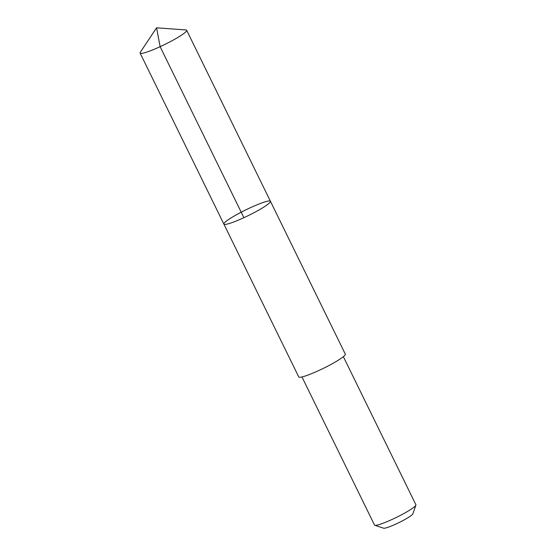 <?xml version="1.0" encoding="UTF-8"?>
<svg xmlns="http://www.w3.org/2000/svg" width="556" height="556" viewBox="0 0 556 556"><rect width="100%" height="100%" fill="white"/><g stroke="black" fill="none" stroke-linecap="round" stroke-linejoin="round"><path stroke-width="0.83" d="M270.431 201.279L345.311 354.137A25.917 3.114 153.9 0 1 332.05 363.846A25.917 3.114 153.9 0 1 298.76 376.94L223.873 224.089A25.923 3.114 -26.1 0 0 248.525 215.485A25.923 3.114 -26.1 0 0 270.431 201.279A25.923 3.114 -26.1 0 0 237.141 214.38A25.923 3.114 -26.1 0 0 223.873 224.089A25.923 3.114 -26.1 0 0 248.525 215.485A25.923 3.114 -26.1 0 0 270.431 201.279L186.663 30.281A25.923 3.114 153.9 0 1 173.396 39.997A25.923 3.114 153.9 0 1 140.105 53.091A25.923 3.114 153.9 0 1 140.3 52.292L156.577 27.8L185.906 29.954A25.923 3.114 153.9 0 1 186.663 30.281M343.358 356.681L415.895 504.758A23.039 2.766 153.9 0 1 415.895 505.133A23.039 2.766 153.9 0 1 404.108 513.396A23.039 2.766 153.9 0 1 374.813 525.26A23.039 2.766 153.9 0 1 374.515 525.038L301.971 376.954M415.895 505.133L412.83 513.883A16.388 1.967 153.9 0 1 404.441 519.756A16.388 1.967 153.9 0 1 383.605 528.2L374.813 525.26M243.896 217.681L160.121 46.683L156.577 27.8M223.873 224.089L140.105 53.091"/></g></svg>
